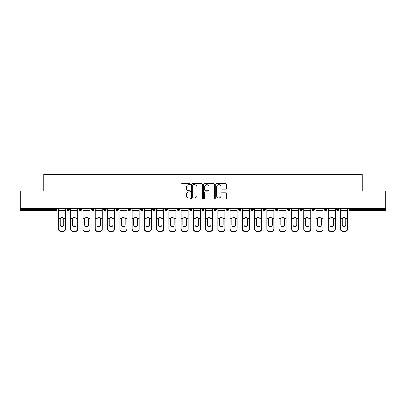 <?xml version="1.0" encoding="UTF-8"?>
<svg xmlns="http://www.w3.org/2000/svg" width="406" height="406" viewBox="0 0 406 406"><rect width="100%" height="100%" fill="white"/><g stroke="black" fill="none" stroke-linecap="round" stroke-linejoin="round"><path stroke-width="0.61" d="M190.429 184.197A0.538 0.538 0 0 0 189.886 183.659L181.69 183.659A0.771 0.771 0 0 0 180.919 184.431L180.919 198.311A0.771 0.771 0 0 0 181.69 199.082L189.886 199.082A0.538 0.538 0 0 0 190.429 198.544A0.538 0.538 0 0 0 189.886 198.001L188.826 198.001A2.466 2.466 0 0 1 186.359 195.535L186.359 194.378A2.466 2.466 0 0 1 188.826 191.911L189.886 191.911A0.538 0.538 0 0 0 190.429 191.368A0.538 0.538 0 0 0 189.886 190.83L188.826 190.83A2.466 2.466 0 0 1 186.359 188.364L186.359 187.207A2.466 2.466 0 0 1 188.826 184.735L189.886 184.735A0.538 0.538 0 0 0 190.429 184.197M225.543 189.094A0.771 0.771 0 0 0 226.315 188.323L226.315 184.431A0.771 0.771 0 0 0 225.543 183.659L216.439 183.659A0.771 0.771 0 0 0 215.667 184.431L215.667 198.311A0.771 0.771 0 0 0 216.439 199.082L225.543 199.082A0.771 0.771 0 0 0 226.315 198.311L226.315 193.606A0.771 0.771 0 0 0 225.543 192.835L221.646 192.835A0.771 0.771 0 0 0 220.874 193.606L220.874 195.941A2.066 2.066 0 0 1 218.814 198.001A2.066 2.066 0 0 1 216.748 195.941L216.748 186.801A2.066 2.066 0 0 1 218.814 184.735A2.066 2.066 0 0 1 220.874 186.801L220.874 188.323A0.771 0.771 0 0 0 221.646 189.094L225.543 189.094M20.3 208.227L20.3 191.018L43.716 191.018L43.716 174.514L362.284 174.514L362.284 191.018L385.7 191.018L385.7 208.227L20.3 208.227L20.3 209.481L55.896 209.481L55.896 208.227M202.325 184.431A0.771 0.771 0 0 0 201.554 183.659L192.454 183.659A0.771 0.771 0 0 0 191.683 184.431L191.683 198.311A0.771 0.771 0 0 0 192.454 199.082L201.554 199.082A0.771 0.771 0 0 0 202.325 198.311L202.325 184.431M204.446 183.659L213.546 183.659A0.771 0.771 0 0 1 214.317 184.431L214.317 198.311A0.771 0.771 0 0 1 213.546 199.082L209.653 199.082A0.771 0.771 0 0 1 208.882 198.311L208.882 192.683A0.771 0.771 0 0 0 208.111 191.911L205.527 191.911A0.771 0.771 0 0 0 204.756 192.683L204.756 198.544A0.538 0.538 0 0 1 204.213 199.082A0.538 0.538 0 0 1 203.675 198.544L203.675 184.431A0.771 0.771 0 0 1 204.446 183.659M55.896 210.663A1.177 1.177 0 0 0 57.073 209.481L55.896 209.481L55.896 210.663A1.177 1.177 0 0 0 57.073 209.481L57.073 208.227L57.073 209.481A1.177 1.177 0 0 1 55.896 210.663L20.3 210.663L20.3 209.481M385.7 208.227L385.7 210.663L350.104 210.663A1.177 1.177 0 0 1 348.927 209.481L348.927 208.227L348.927 209.481L385.7 209.481M66.975 208.227L66.975 209.481L66.975 208.227M68.157 210.663A1.177 1.177 0 0 1 66.975 209.481A1.177 1.177 0 0 0 68.157 210.663A1.177 1.177 0 0 0 69.335 209.481L69.335 208.227L69.335 209.481A1.177 1.177 0 0 1 68.157 210.663A1.177 1.177 0 0 1 66.975 209.481L69.335 209.481A1.177 1.177 0 0 1 68.157 210.663M79.236 208.227L79.236 209.481L79.236 208.227M81.591 208.227L81.591 209.481L81.591 208.227M91.492 208.227L91.492 209.481L91.492 208.227M93.852 208.227L93.852 209.481A1.177 1.177 0 0 1 92.675 210.663A1.177 1.177 0 0 1 91.492 209.481A1.177 1.177 0 0 0 92.675 210.663A1.177 1.177 0 0 0 93.852 209.481A1.177 1.177 0 0 1 92.675 210.663A1.177 1.177 0 0 1 91.492 209.481L93.852 209.481M103.753 208.227L103.753 209.481L103.753 208.227M106.108 208.227L106.108 209.481L106.108 208.227M116.009 208.227L116.009 209.481L116.009 208.227M118.369 208.227L118.369 209.481L118.369 208.227M130.625 208.227L130.625 209.481L128.271 209.481A1.177 1.177 0 0 0 129.448 210.663A1.177 1.177 0 0 1 128.271 209.481L128.271 208.227M140.527 208.227L140.527 209.481L140.527 208.227M142.887 208.227L142.887 209.481L142.887 208.227M152.788 208.227L152.788 209.481L152.788 208.227M155.143 208.227L155.143 209.481L155.143 208.227M165.044 208.227L165.044 209.481L165.044 208.227M167.404 208.227L167.404 209.481A1.177 1.177 0 0 1 166.227 210.663A1.177 1.177 0 0 1 165.044 209.481A1.177 1.177 0 0 0 166.227 210.663A1.177 1.177 0 0 1 165.044 209.481L167.404 209.481A1.177 1.177 0 0 1 166.227 210.663M177.305 208.227L177.305 209.481L177.305 208.227M179.66 208.227L179.66 209.481L179.66 208.227M191.921 208.227L191.921 209.481L189.561 209.481A1.177 1.177 0 0 0 190.744 210.663A1.177 1.177 0 0 1 189.561 209.481L189.561 208.227M201.823 208.227L201.823 209.481L201.823 208.227M204.177 208.227L204.177 209.481L204.177 208.227M214.079 208.227L214.079 209.481L214.079 208.227M216.439 208.227L216.439 209.481L216.439 208.227M228.695 208.227L228.695 209.481A1.177 1.177 0 0 1 227.517 210.663A1.177 1.177 0 0 1 226.34 209.481L226.34 208.227M240.956 208.227L240.956 209.481A1.177 1.177 0 0 1 239.773 210.663A1.177 1.177 0 0 1 238.596 209.481L238.596 208.227M253.212 208.227L253.212 209.481A1.177 1.177 0 0 1 252.035 210.663A1.177 1.177 0 0 1 250.857 209.481L250.857 208.227M265.473 208.227L265.473 209.481A1.177 1.177 0 0 1 264.291 210.663A1.177 1.177 0 0 1 263.113 209.481L263.113 208.227M276.552 210.663A1.177 1.177 0 0 0 277.729 209.481L277.729 208.227L277.729 209.481A1.177 1.177 0 0 1 276.552 210.663A1.177 1.177 0 0 1 275.375 209.481L275.375 208.227M289.991 208.227L289.991 209.481A1.177 1.177 0 0 1 288.808 210.663A1.177 1.177 0 0 1 287.631 209.481L287.631 208.227M299.892 208.227L299.892 209.481L299.892 208.227M302.247 208.227L302.247 209.481A1.177 1.177 0 0 1 301.069 210.663A1.177 1.177 0 0 1 299.892 209.481L302.247 209.481A1.177 1.177 0 0 1 301.069 210.663M313.325 210.663A1.177 1.177 0 0 0 314.508 209.481L314.508 208.227L314.508 209.481A1.177 1.177 0 0 1 313.325 210.663A1.177 1.177 0 0 1 312.148 209.481L312.148 208.227M324.409 208.227L324.409 209.481L324.409 208.227M326.764 208.227L326.764 209.481A1.177 1.177 0 0 1 325.587 210.663A1.177 1.177 0 0 1 324.409 209.481L326.764 209.481A1.177 1.177 0 0 1 325.587 210.663A1.177 1.177 0 0 0 326.764 209.481M336.665 209.481A1.177 1.177 0 0 0 337.843 210.663A1.177 1.177 0 0 0 339.025 209.481L339.025 208.227L339.025 209.481L336.665 209.481A1.177 1.177 0 0 0 337.843 210.663A1.177 1.177 0 0 1 336.665 209.481L336.665 208.227M80.413 210.663A1.177 1.177 0 0 1 79.236 209.481A1.177 1.177 0 0 0 80.413 210.663A1.177 1.177 0 0 0 81.591 209.481A1.177 1.177 0 0 1 80.413 210.663A1.177 1.177 0 0 1 79.236 209.481L81.591 209.481A1.177 1.177 0 0 1 80.413 210.663M104.931 210.663A1.177 1.177 0 0 1 103.753 209.481A1.177 1.177 0 0 0 104.931 210.663A1.177 1.177 0 0 0 106.108 209.481A1.177 1.177 0 0 1 104.931 210.663A1.177 1.177 0 0 1 103.753 209.481L106.108 209.481A1.177 1.177 0 0 1 104.931 210.663M117.192 210.663A1.177 1.177 0 0 1 116.009 209.481A1.177 1.177 0 0 0 117.192 210.663A1.177 1.177 0 0 0 118.369 209.481A1.177 1.177 0 0 1 117.192 210.663A1.177 1.177 0 0 1 116.009 209.481L118.369 209.481A1.177 1.177 0 0 1 117.192 210.663M129.448 210.663A1.177 1.177 0 0 0 130.625 209.481A1.177 1.177 0 0 1 129.448 210.663A1.177 1.177 0 0 1 128.271 209.481M141.709 210.663A1.177 1.177 0 0 1 140.527 209.481A1.177 1.177 0 0 0 141.709 210.663A1.177 1.177 0 0 0 142.887 209.481A1.177 1.177 0 0 1 141.709 210.663A1.177 1.177 0 0 1 140.527 209.481L142.887 209.481A1.177 1.177 0 0 1 141.709 210.663M153.965 210.663A1.177 1.177 0 0 1 152.788 209.481L155.143 209.481A1.177 1.177 0 0 1 153.965 210.663A1.177 1.177 0 0 0 155.143 209.481A1.177 1.177 0 0 1 153.965 210.663M178.483 210.663A1.177 1.177 0 0 1 177.305 209.481A1.177 1.177 0 0 0 178.483 210.663A1.177 1.177 0 0 0 179.66 209.481A1.177 1.177 0 0 1 178.483 210.663A1.177 1.177 0 0 1 177.305 209.481L179.66 209.481A1.177 1.177 0 0 1 178.483 210.663M191.921 209.481A1.177 1.177 0 0 1 190.744 210.663A1.177 1.177 0 0 0 191.921 209.481A1.177 1.177 0 0 1 190.744 210.663A1.177 1.177 0 0 1 189.561 209.481M203 210.663A1.177 1.177 0 0 1 201.823 209.481L204.177 209.481A1.177 1.177 0 0 1 203 210.663A1.177 1.177 0 0 0 204.177 209.481M215.256 210.663A1.177 1.177 0 0 1 214.079 209.481A1.177 1.177 0 0 0 215.256 210.663A1.177 1.177 0 0 0 216.439 209.481A1.177 1.177 0 0 1 215.256 210.663A1.177 1.177 0 0 1 214.079 209.481L216.439 209.481A1.177 1.177 0 0 1 215.256 210.663M193.302 184.735A0.538 0.538 0 0 0 192.759 185.278L192.759 197.463A0.538 0.538 0 0 0 193.302 198.001L194.418 198.001A2.466 2.466 0 0 0 196.89 195.535L196.89 187.207A2.466 2.466 0 0 0 194.418 184.735L193.302 184.735M208.882 186.836A2.066 2.066 0 0 0 206.816 184.776A2.066 2.066 0 0 0 204.756 186.836L204.756 190.059A0.771 0.771 0 0 0 205.527 190.83L208.111 190.83A0.771 0.771 0 0 0 208.882 190.059L208.882 186.836M63.833 219.286L63.833 221.803L65.523 221.803L65.523 208.227M58.53 222.133L58.53 229.258L58.53 218.595L60.362 218.595L60.22 219.286L60.362 218.595A1.807 1.731 0 0 1 63.691 218.595L65.523 218.595M65.523 222.133L65.523 229.258A2.36 2.228 180 0 1 63.163 231.486L63.163 231.156A2.36 2.228 0 0 0 65.523 228.923L65.523 221.803M63.833 224.985A1.807 1.71 180 0 1 62.027 226.695A1.807 1.71 180 0 1 60.22 224.985A1.807 1.71 180 0 0 62.027 226.695A1.807 1.71 180 0 0 63.833 224.985L63.833 221.803M60.22 224.985L60.22 219.286M58.53 228.923A2.36 2.228 0 0 0 60.885 231.156L60.885 231.486L63.163 231.486M60.885 231.486A2.36 2.228 180 0 1 58.53 229.258M60.885 231.156L63.163 231.156M58.53 218.595L58.53 208.227M65.523 228.923L65.523 229.258M76.095 219.286L76.095 221.803L77.779 221.803L77.779 208.227M70.786 222.133L70.786 229.258L70.786 218.595L72.623 218.595L72.476 219.286L72.623 218.595A1.807 1.731 0 0 1 75.947 218.595L77.779 218.595M77.779 222.133L77.779 229.258A2.36 2.228 180 0 1 75.425 231.486L75.425 231.156A2.36 2.228 0 0 0 77.779 228.923L77.779 221.803M76.095 224.985A1.807 1.71 180 0 1 74.283 226.695A1.807 1.71 180 0 1 72.476 224.985A1.807 1.71 180 0 0 74.283 226.695A1.807 1.71 180 0 0 76.095 224.985L76.095 221.803M88.351 219.286L88.351 221.803L90.041 221.803L90.041 208.227M83.047 222.133L83.047 229.258L83.047 218.595L84.879 218.595L84.737 219.286L84.879 218.595A1.807 1.731 0 0 1 88.209 218.595L90.041 218.595M90.041 222.133L90.041 229.258A2.36 2.228 180 0 1 87.681 231.486L87.681 231.156A2.36 2.228 0 0 0 90.041 228.923L90.041 221.803M88.351 224.985A1.807 1.71 180 0 1 86.544 226.695A1.807 1.71 180 0 1 84.737 224.985A1.807 1.71 180 0 0 86.544 226.695A1.807 1.71 180 0 0 88.351 224.985L88.351 221.803M100.612 219.286L100.612 221.803L102.297 221.803L102.297 208.227M95.303 222.133L95.303 229.258L95.303 218.595L97.141 218.595L96.993 219.286L97.141 218.595A1.807 1.731 0 0 1 100.465 218.595L102.297 218.595M102.297 222.133L102.297 229.258A2.36 2.228 180 0 1 99.942 231.486L99.942 231.156A2.36 2.228 0 0 0 102.297 228.923L102.297 221.803M100.612 224.985A1.807 1.71 180 0 1 98.8 226.695A1.807 1.71 180 0 1 96.993 224.985A1.807 1.71 180 0 0 98.8 226.695A1.807 1.71 180 0 0 100.612 224.985L100.612 221.803M112.868 219.286L112.868 221.803L114.558 221.803L114.558 208.227M107.565 222.133L107.565 229.258L107.565 218.595L109.397 218.595L109.255 219.286L109.397 218.595A1.807 1.731 0 0 1 112.726 218.595L114.558 218.595M114.558 222.133L114.558 229.258A2.36 2.228 180 0 1 112.198 231.486L112.198 231.156A2.36 2.228 0 0 0 114.558 228.923L114.558 221.803M112.868 224.985A1.807 1.71 180 0 1 111.061 226.695A1.807 1.71 180 0 1 109.255 224.985A1.807 1.71 180 0 0 111.061 226.695A1.807 1.71 180 0 0 112.868 224.985L112.868 221.803M125.124 219.286L125.124 221.803L126.814 221.803L126.814 208.227M119.821 222.133L119.821 229.258L119.821 218.595L121.658 218.595L121.511 219.286L121.658 218.595A1.807 1.731 0 0 1 124.982 218.595L126.814 218.595M126.814 222.133L126.814 229.258A2.36 2.228 180 0 1 124.459 231.486L124.459 231.156A2.36 2.228 0 0 0 126.814 228.923L126.814 221.803M125.124 224.985A1.807 1.71 180 0 1 123.317 226.695A1.807 1.71 180 0 1 121.511 224.985A1.807 1.71 180 0 0 123.317 226.695A1.807 1.71 180 0 0 125.124 224.985L125.124 221.803M72.476 224.985L72.476 219.286M70.786 228.923A2.36 2.228 0 0 0 73.146 231.156L73.146 231.486L75.425 231.486M73.146 231.486A2.36 2.228 180 0 1 70.786 229.258M73.146 231.156L75.425 231.156M70.786 218.595L70.786 208.227M77.779 228.923L77.779 229.258M84.737 224.985L84.737 219.286M83.047 228.923A2.36 2.228 0 0 0 85.402 231.156L85.402 231.486L87.681 231.486M85.402 231.486A2.36 2.228 180 0 1 83.047 229.258M85.402 231.156L87.681 231.156M83.047 218.595L83.047 208.227M90.041 228.923L90.041 229.258M96.993 224.985L96.993 219.286M95.303 228.923A2.36 2.228 0 0 0 97.663 231.156L97.663 231.486L99.942 231.486M97.663 231.486A2.36 2.228 180 0 1 95.303 229.258M97.663 231.156L99.942 231.156M95.303 218.595L95.303 208.227M102.297 228.923L102.297 229.258M109.255 224.985L109.255 219.286M107.565 228.923A2.36 2.228 0 0 0 109.919 231.156L109.919 231.486L112.198 231.486M109.919 231.486A2.36 2.228 180 0 1 107.565 229.258M109.919 231.156L112.198 231.156M107.565 218.595L107.565 208.227M114.558 228.923L114.558 229.258M121.511 224.985L121.511 219.286M119.821 228.923A2.36 2.228 0 0 0 122.181 231.156L122.181 231.486L124.459 231.486M122.181 231.486A2.36 2.228 180 0 1 119.821 229.258M122.181 231.156L124.459 231.156M119.821 218.595L119.821 208.227M126.814 228.923L126.814 229.258M137.385 219.286L137.385 221.803L139.075 221.803L139.075 208.227M132.082 222.133L132.082 229.258L132.082 218.595L133.914 218.595L133.772 219.286L133.914 218.595A1.807 1.731 0 0 1 137.243 218.595L139.075 218.595M139.075 222.133L139.075 229.258A2.36 2.228 180 0 1 136.715 231.486L136.715 231.156A2.36 2.228 0 0 0 139.075 228.923L139.075 221.803M137.385 224.985A1.807 1.71 180 0 1 135.579 226.695A1.807 1.71 180 0 1 133.772 224.985A1.807 1.71 180 0 0 135.579 226.695A1.807 1.71 180 0 0 137.385 224.985L137.385 221.803M133.772 224.985L133.772 219.286M132.082 228.923A2.36 2.228 0 0 0 134.437 231.156L134.437 231.486L136.715 231.486M134.437 231.486A2.36 2.228 180 0 1 132.082 229.258M134.437 231.156L136.715 231.156M132.082 218.595L132.082 208.227M139.075 228.923L139.075 229.258M149.641 219.286L149.641 221.803L151.331 221.803L151.331 208.227M144.338 222.133L144.338 229.258L144.338 218.595L146.175 218.595L146.028 219.286L146.175 218.595A1.807 1.731 0 0 1 149.499 218.595L151.331 218.595M151.331 222.133L151.331 229.258A2.36 2.228 180 0 1 148.977 231.486L148.977 231.156A2.36 2.228 0 0 0 151.331 228.923L151.331 221.803M149.641 224.985A1.807 1.71 180 0 1 147.835 226.695A1.807 1.71 180 0 1 146.028 224.985A1.807 1.71 180 0 0 147.835 226.695A1.807 1.71 180 0 0 149.641 224.985L149.641 221.803M146.028 224.985L146.028 219.286M144.338 228.923A2.36 2.228 0 0 0 146.698 231.156L146.698 231.486L148.977 231.486M146.698 231.486A2.36 2.228 180 0 1 144.338 229.258M146.698 231.156L148.977 231.156M144.338 218.595L144.338 208.227M151.331 228.923L151.331 229.258M161.903 219.286L161.903 221.803L163.593 221.803L163.593 208.227M156.599 222.133L156.599 229.258L156.599 218.595L158.431 218.595L158.289 219.286L158.431 218.595A1.807 1.731 0 0 1 161.761 218.595L163.593 218.595M163.593 222.133L163.593 229.258A2.36 2.228 180 0 1 161.233 231.486L161.233 231.156A2.36 2.228 0 0 0 163.593 228.923L163.593 221.803M161.903 224.985A1.807 1.71 180 0 1 160.096 226.695A1.807 1.71 180 0 1 158.289 224.985A1.807 1.71 180 0 0 160.096 226.695A1.807 1.71 180 0 0 161.903 224.985L161.903 221.803M158.289 224.985L158.289 219.286M156.599 228.923A2.36 2.228 0 0 0 158.954 231.156L158.954 231.486L161.233 231.486M158.954 231.486A2.36 2.228 180 0 1 156.599 229.258M158.954 231.156L161.233 231.156M156.599 218.595L156.599 208.227M163.593 228.923L163.593 229.258M174.159 219.286L174.159 221.803L175.849 221.803L175.849 208.227M168.855 222.133L168.855 229.258L168.855 218.595L170.693 218.595L170.545 219.286L170.693 218.595A1.807 1.731 0 0 1 174.017 218.595L175.849 218.595M175.849 222.133L175.849 229.258A2.36 2.228 180 0 1 173.494 231.486L173.494 231.156A2.36 2.228 0 0 0 175.849 228.923L175.849 221.803M174.159 224.985A1.807 1.71 180 0 1 172.352 226.695A1.807 1.71 180 0 1 170.545 224.985A1.807 1.71 180 0 0 172.352 226.695A1.807 1.71 180 0 0 174.159 224.985L174.159 221.803M170.545 224.985L170.545 219.286M168.855 228.923A2.36 2.228 0 0 0 171.215 231.156L171.215 231.486L173.494 231.486M171.215 231.486A2.36 2.228 180 0 1 168.855 229.258M171.215 231.156L173.494 231.156M168.855 218.595L168.855 208.227M175.849 228.923L175.849 229.258M186.42 219.286L186.42 221.803L188.11 221.803L188.11 208.227M181.117 222.133L181.117 229.258L181.117 218.595L182.949 218.595L182.807 219.286L182.949 218.595A1.807 1.731 0 0 1 186.278 218.595L188.11 218.595M188.11 222.133L188.11 229.258A2.36 2.228 180 0 1 185.75 231.486L185.75 231.156A2.36 2.228 0 0 0 188.11 228.923L188.11 221.803M186.42 224.985A1.807 1.71 180 0 1 184.613 226.695A1.807 1.71 180 0 1 182.807 224.985A1.807 1.71 180 0 0 184.613 226.695A1.807 1.71 180 0 0 186.42 224.985L186.42 221.803M182.807 224.985L182.807 219.286M181.117 228.923A2.36 2.228 0 0 0 183.471 231.156L183.471 231.486L185.75 231.486M183.471 231.486A2.36 2.228 180 0 1 181.117 229.258M183.471 231.156L185.75 231.156M181.117 218.595L181.117 208.227M188.11 228.923L188.11 229.258M198.676 219.286L198.676 221.803L200.366 221.803L200.366 208.227M193.373 222.133L193.373 229.258L193.373 218.595L195.21 218.595L195.063 219.286L195.21 218.595A1.807 1.731 0 0 1 198.534 218.595L200.366 218.595M200.366 222.133L200.366 229.258A2.36 2.228 180 0 1 198.011 231.486L198.011 231.156A2.36 2.228 0 0 0 200.366 228.923L200.366 221.803M198.676 224.985A1.807 1.71 180 0 1 196.869 226.695A1.807 1.71 180 0 1 195.063 224.985A1.807 1.71 180 0 0 196.869 226.695A1.807 1.71 180 0 0 198.676 224.985L198.676 221.803M195.063 224.985L195.063 219.286M193.373 228.923A2.36 2.228 0 0 0 195.733 231.156L195.733 231.486L198.011 231.486M195.733 231.486A2.36 2.228 180 0 1 193.373 229.258M195.733 231.156L198.011 231.156M193.373 218.595L193.373 208.227M200.366 228.923L200.366 229.258M210.937 219.286L210.937 221.803L212.627 221.803L212.627 208.227M205.634 222.133L205.634 229.258L205.634 218.595L207.466 218.595L207.324 219.286L207.466 218.595A1.807 1.731 0 0 1 210.79 218.595L212.627 218.595M212.627 222.133L212.627 229.258A2.36 2.228 180 0 1 210.267 231.486L210.267 231.156A2.36 2.228 0 0 0 212.627 228.923L212.627 221.803M210.937 224.985A1.807 1.71 180 0 1 209.131 226.695A1.807 1.71 180 0 1 207.324 224.985A1.807 1.71 180 0 0 209.131 226.695A1.807 1.71 180 0 0 210.937 224.985L210.937 221.803M207.324 224.985L207.324 219.286M205.634 228.923A2.36 2.228 0 0 0 207.989 231.156L207.989 231.486L210.267 231.486M207.989 231.486A2.36 2.228 180 0 1 205.634 229.258M207.989 231.156L210.267 231.156M205.634 218.595L205.634 208.227M212.627 228.923L212.627 229.258M223.193 219.286L223.193 221.803L224.883 221.803L224.883 208.227M217.89 222.133L217.89 229.258L217.89 218.595L219.722 218.595L219.58 219.286L219.722 218.595A1.807 1.731 0 0 1 223.051 218.595L224.883 218.595M224.883 222.133L224.883 229.258A2.36 2.228 180 0 1 222.529 231.486L222.529 231.156A2.36 2.228 0 0 0 224.883 228.923L224.883 221.803M223.193 224.985A1.807 1.71 180 0 1 221.387 226.695A1.807 1.71 180 0 1 219.58 224.985A1.807 1.71 180 0 0 221.387 226.695A1.807 1.71 180 0 0 223.193 224.985L223.193 221.803M219.58 224.985L219.58 219.286M217.89 228.923A2.36 2.228 0 0 0 220.25 231.156L220.25 231.486L222.529 231.486M220.25 231.486A2.36 2.228 180 0 1 217.89 229.258M220.25 231.156L222.529 231.156M217.89 218.595L217.89 208.227M224.883 228.923L224.883 229.258M235.455 219.286L235.455 221.803L237.145 221.803L237.145 208.227M230.151 222.133L230.151 229.258L230.151 218.595L231.983 218.595L231.841 219.286L231.983 218.595A1.807 1.731 0 0 1 235.307 218.595L237.145 218.595M237.145 222.133L237.145 229.258A2.36 2.228 180 0 1 234.785 231.486L234.785 231.156A2.36 2.228 0 0 0 237.145 228.923L237.145 221.803M235.455 224.985A1.807 1.71 180 0 1 233.648 226.695A1.807 1.71 180 0 1 231.841 224.985A1.807 1.71 180 0 0 233.648 226.695A1.807 1.71 180 0 0 235.455 224.985L235.455 221.803M231.841 224.985L231.841 219.286M230.151 228.923A2.36 2.228 0 0 0 232.506 231.156L232.506 231.486L234.785 231.486M232.506 231.486A2.36 2.228 180 0 1 230.151 229.258M232.506 231.156L234.785 231.156M230.151 218.595L230.151 208.227M237.145 228.923L237.145 229.258M247.711 219.286L247.711 221.803L249.401 221.803L249.401 208.227M242.407 222.133L242.407 229.258L242.407 218.595L244.239 218.595L244.097 219.286L244.239 218.595A1.807 1.731 0 0 1 247.569 218.595L249.401 218.595M249.401 222.133L249.401 229.258A2.36 2.228 180 0 1 247.046 231.486L247.046 231.156A2.36 2.228 0 0 0 249.401 228.923L249.401 221.803M247.711 224.985A1.807 1.71 180 0 1 245.904 226.695A1.807 1.71 180 0 1 244.097 224.985A1.807 1.71 180 0 0 245.904 226.695A1.807 1.71 180 0 0 247.711 224.985L247.711 221.803M244.097 224.985L244.097 219.286M242.407 228.923A2.36 2.228 0 0 0 244.767 231.156L244.767 231.486L247.046 231.486M244.767 231.486A2.36 2.228 180 0 1 242.407 229.258M244.767 231.156L247.046 231.156M242.407 218.595L242.407 208.227M249.401 228.923L249.401 229.258M259.972 219.286L259.972 221.803L261.662 221.803L261.662 208.227M254.669 222.133L254.669 229.258L254.669 218.595L256.501 218.595L256.359 219.286L256.501 218.595A1.807 1.731 0 0 1 259.825 218.595L261.662 218.595M261.662 222.133L261.662 229.258A2.36 2.228 180 0 1 259.302 231.486L259.302 231.156A2.36 2.228 0 0 0 261.662 228.923L261.662 221.803M259.972 224.985A1.807 1.71 180 0 1 258.165 226.695A1.807 1.71 180 0 1 256.359 224.985A1.807 1.71 180 0 0 258.165 226.695A1.807 1.71 180 0 0 259.972 224.985L259.972 221.803M256.359 224.985L256.359 219.286M254.669 228.923A2.36 2.228 0 0 0 257.023 231.156L257.023 231.486L259.302 231.486M257.023 231.486A2.36 2.228 180 0 1 254.669 229.258M257.023 231.156L259.302 231.156M254.669 218.595L254.669 208.227M261.662 228.923L261.662 229.258M272.228 219.286L272.228 221.803L273.918 221.803L273.918 208.227M266.925 222.133L266.925 229.258L266.925 218.595L268.757 218.595L268.615 219.286L268.757 218.595A1.807 1.731 0 0 1 272.086 218.595L273.918 218.595M273.918 222.133L273.918 229.258A2.36 2.228 180 0 1 271.563 231.486L271.563 231.156A2.36 2.228 0 0 0 273.918 228.923L273.918 221.803M272.228 224.985A1.807 1.71 180 0 1 270.421 226.695A1.807 1.71 180 0 1 268.615 224.985A1.807 1.71 180 0 0 270.421 226.695A1.807 1.71 180 0 0 272.228 224.985L272.228 221.803M268.615 224.985L268.615 219.286M266.925 228.923A2.36 2.228 0 0 0 269.285 231.156L269.285 231.486L271.563 231.486M269.285 231.486A2.36 2.228 180 0 1 266.925 229.258M269.285 231.156L271.563 231.156M266.925 218.595L266.925 208.227M273.918 228.923L273.918 229.258M284.489 219.286L284.489 221.803L286.179 221.803L286.179 208.227M279.186 222.133L279.186 229.258L279.186 218.595L281.018 218.595L280.876 219.286L281.018 218.595A1.807 1.731 0 0 1 284.342 218.595L286.179 218.595M286.179 222.133L286.179 229.258A2.36 2.228 180 0 1 283.819 231.486L283.819 231.156A2.36 2.228 0 0 0 286.179 228.923L286.179 221.803M284.489 224.985A1.807 1.71 180 0 1 282.683 226.695A1.807 1.71 180 0 1 280.876 224.985A1.807 1.71 180 0 0 282.683 226.695A1.807 1.71 180 0 0 284.489 224.985L284.489 221.803M280.876 224.985L280.876 219.286M279.186 228.923A2.36 2.228 0 0 0 281.541 231.156L281.541 231.486L283.819 231.486M281.541 231.486A2.36 2.228 180 0 1 279.186 229.258M281.541 231.156L283.819 231.156M279.186 218.595L279.186 208.227M286.179 228.923L286.179 229.258M296.745 219.286L296.745 221.803L298.435 221.803L298.435 208.227M291.442 222.133L291.442 229.258L291.442 218.595L293.274 218.595L293.132 219.286L293.274 218.595A1.807 1.731 0 0 1 296.603 218.595L298.435 218.595M298.435 222.133L298.435 229.258A2.36 2.228 180 0 1 296.081 231.486L296.081 231.156A2.36 2.228 0 0 0 298.435 228.923L298.435 221.803M296.745 224.985A1.807 1.71 180 0 1 294.939 226.695A1.807 1.71 180 0 1 293.132 224.985A1.807 1.71 180 0 0 294.939 226.695A1.807 1.71 180 0 0 296.745 224.985L296.745 221.803M293.132 224.985L293.132 219.286M291.442 228.923A2.36 2.228 0 0 0 293.802 231.156L293.802 231.486L296.081 231.486M293.802 231.486A2.36 2.228 180 0 1 291.442 229.258M293.802 231.156L296.081 231.156M291.442 218.595L291.442 208.227M298.435 228.923L298.435 229.258M309.007 219.286L309.007 221.803L310.697 221.803L310.697 208.227M303.703 222.133L303.703 229.258L303.703 218.595L305.535 218.595L305.388 219.286L305.535 218.595A1.807 1.731 0 0 1 308.859 218.595L310.697 218.595M310.697 222.133L310.697 229.258A2.36 2.228 180 0 1 308.337 231.486L308.337 231.156A2.36 2.228 0 0 0 310.697 228.923L310.697 221.803M309.007 224.985A1.807 1.71 180 0 1 307.2 226.695A1.807 1.71 180 0 1 305.388 224.985A1.807 1.71 180 0 0 307.2 226.695A1.807 1.71 180 0 0 309.007 224.985L309.007 221.803M305.388 224.985L305.388 219.286M303.703 228.923A2.36 2.228 0 0 0 306.058 231.156L306.058 231.486L308.337 231.486M306.058 231.486A2.36 2.228 180 0 1 303.703 229.258M306.058 231.156L308.337 231.156M303.703 218.595L303.703 208.227M310.697 228.923L310.697 229.258M321.263 219.286L321.263 221.803L322.953 221.803L322.953 208.227M315.959 222.133L315.959 229.258L315.959 218.595L317.791 218.595L317.649 219.286L317.791 218.595A1.807 1.731 0 0 1 321.121 218.595L322.953 218.595M322.953 222.133L322.953 229.258A2.36 2.228 180 0 1 320.598 231.486L320.598 231.156A2.36 2.228 0 0 0 322.953 228.923L322.953 221.803M321.263 224.985A1.807 1.71 180 0 1 319.456 226.695A1.807 1.71 180 0 1 317.649 224.985A1.807 1.71 180 0 0 319.456 226.695A1.807 1.71 180 0 0 321.263 224.985L321.263 221.803M317.649 224.985L317.649 219.286M315.959 228.923A2.36 2.228 0 0 0 318.319 231.156L318.319 231.486L320.598 231.486M318.319 231.486A2.36 2.228 180 0 1 315.959 229.258M318.319 231.156L320.598 231.156M315.959 218.595L315.959 208.227M322.953 228.923L322.953 229.258M333.524 219.286L333.524 221.803L335.214 221.803L335.214 208.227M328.221 222.133L328.221 229.258L328.221 218.595L330.053 218.595L329.905 219.286L330.053 218.595A1.807 1.731 0 0 1 333.377 218.595L335.214 218.595M335.214 222.133L335.214 229.258A2.36 2.228 180 0 1 332.854 231.486L332.854 231.156A2.36 2.228 0 0 0 335.214 228.923L335.214 221.803M333.524 224.985A1.807 1.71 180 0 1 331.717 226.695A1.807 1.71 180 0 1 329.905 224.985A1.807 1.71 180 0 0 331.717 226.695A1.807 1.71 180 0 0 333.524 224.985L333.524 221.803M329.905 224.985L329.905 219.286M328.221 228.923A2.36 2.228 0 0 0 330.575 231.156L330.575 231.486L332.854 231.486M330.575 231.486A2.36 2.228 180 0 1 328.221 229.258M330.575 231.156L332.854 231.156M328.221 218.595L328.221 208.227M335.214 228.923L335.214 229.258M345.78 219.286L345.78 221.803L347.47 221.803L347.47 208.227M340.477 222.133L340.477 229.258L340.477 218.595L342.309 218.595L342.167 219.286L342.309 218.595A1.807 1.731 0 0 1 345.638 218.595L347.47 218.595M347.47 222.133L347.47 229.258A2.36 2.228 180 0 1 345.115 231.486L345.115 231.156A2.36 2.228 0 0 0 347.47 228.923L347.47 221.803M345.78 224.985A1.807 1.71 180 0 1 343.973 226.695A1.807 1.71 180 0 1 342.167 224.985A1.807 1.71 180 0 0 343.973 226.695A1.807 1.71 180 0 0 345.78 224.985L345.78 221.803M342.167 224.985L342.167 219.286M340.477 228.923A2.36 2.228 0 0 0 342.837 231.156L342.837 231.486L345.115 231.486M342.837 231.486A2.36 2.228 180 0 1 340.477 229.258M342.837 231.156L345.115 231.156M340.477 218.595L340.477 208.227M347.47 228.923L347.47 229.258M350.104 208.227L350.104 210.663M227.517 210.663A1.177 1.177 0 0 0 228.695 209.481L226.34 209.481M239.773 210.663A1.177 1.177 0 0 0 240.956 209.481L238.596 209.481M252.035 210.663A1.177 1.177 0 0 0 253.212 209.481L250.857 209.481M264.291 210.663A1.177 1.177 0 0 0 265.473 209.481L263.113 209.481M277.729 209.481L275.375 209.481M288.808 210.663A1.177 1.177 0 0 0 289.991 209.481L287.631 209.481M314.508 209.481L312.148 209.481M337.843 210.663A1.177 1.177 0 0 0 339.025 209.481M58.53 221.803L60.22 221.803M58.53 210.663L65.523 210.663M58.53 208.877L65.523 208.877M70.786 221.803L72.476 221.803M70.786 210.663L77.779 210.663M70.786 208.877L77.779 208.877M83.047 221.803L84.737 221.803M83.047 210.663L90.041 210.663M83.047 208.877L90.041 208.877M95.303 221.803L96.993 221.803M95.303 210.663L102.297 210.663M95.303 208.877L102.297 208.877M107.565 221.803L109.255 221.803M107.565 210.663L114.558 210.663M107.565 208.877L114.558 208.877M119.821 221.803L121.511 221.803M119.821 210.663L126.814 210.663M119.821 208.877L126.814 208.877M132.082 221.803L133.772 221.803M132.082 210.663L139.075 210.663M132.082 208.877L139.075 208.877M144.338 221.803L146.028 221.803M144.338 210.663L151.331 210.663M144.338 208.877L151.331 208.877M156.599 221.803L158.289 221.803M156.599 210.663L163.593 210.663M156.599 208.877L163.593 208.877M168.855 221.803L170.545 221.803M168.855 210.663L175.849 210.663M168.855 208.877L175.849 208.877M181.117 221.803L182.807 221.803M181.117 210.663L188.11 210.663M181.117 208.877L188.11 208.877M193.373 221.803L195.063 221.803M193.373 210.663L200.366 210.663M193.373 208.877L200.366 208.877M205.634 221.803L207.324 221.803M205.634 210.663L212.627 210.663M205.634 208.877L212.627 208.877M217.89 221.803L219.58 221.803M217.89 210.663L224.883 210.663M217.89 208.877L224.883 208.877M230.151 221.803L231.841 221.803M230.151 210.663L237.145 210.663M230.151 208.877L237.145 208.877M242.407 221.803L244.097 221.803M242.407 210.663L249.401 210.663M242.407 208.877L249.401 208.877M254.669 221.803L256.359 221.803M254.669 210.663L261.662 210.663M254.669 208.877L261.662 208.877M266.925 221.803L268.615 221.803M266.925 210.663L273.918 210.663M266.925 208.877L273.918 208.877M279.186 221.803L280.876 221.803M279.186 210.663L286.179 210.663M279.186 208.877L286.179 208.877M291.442 221.803L293.132 221.803M291.442 210.663L298.435 210.663M291.442 208.877L298.435 208.877M303.703 221.803L305.388 221.803M303.703 210.663L310.697 210.663M303.703 208.877L310.697 208.877M315.959 221.803L317.649 221.803M315.959 210.663L322.953 210.663M315.959 208.877L322.953 208.877M328.221 221.803L329.905 221.803M328.221 210.663L335.214 210.663M328.221 208.877L335.214 208.877M340.477 221.803L342.167 221.803M340.477 210.663L347.47 210.663M340.477 208.877L347.47 208.877"/></g></svg>

